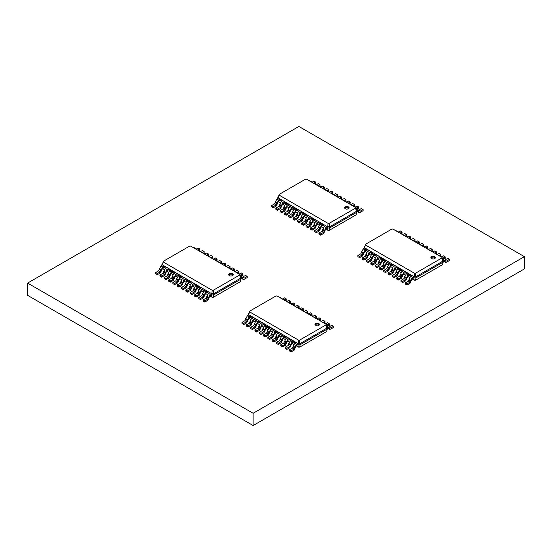 <?xml version="1.0" encoding="UTF-8"?>
<svg xmlns="http://www.w3.org/2000/svg" width="552" height="552" viewBox="0 0 552 552"><rect width="100%" height="100%" fill="white"/><g stroke="black" fill="none" stroke-linecap="round" stroke-linejoin="round"><path stroke-width="0.83" d="M296.465 345.331L294.14 350.196L291.159 351.921L291.159 350.768L294.14 349.043L296.465 344.186L297.79 343.42L297.79 344.565L296.465 345.331M291.159 351.921L289.434 350.92L289.434 349.775L292.415 348.05L294.74 343.185L296.065 342.419L293.478 340.929L293.478 342.074L292.153 342.84L289.828 347.705L286.847 349.43L286.847 348.277L289.828 346.559L292.153 341.695L293.478 340.929M299.791 347.077L300.046 344.758L327.308 329.02L326.542 331.628L299.791 347.077L298.377 347.077L296.051 345.731M293.623 344.331L291.739 343.247M289.31 341.84L287.426 340.757M284.998 339.356L283.114 338.266M280.685 336.865L278.808 335.775M276.373 334.374L274.496 333.291M272.067 331.883L270.183 330.8M267.755 329.399L265.871 328.309M263.442 326.908L261.558 325.818M259.13 324.417L257.246 323.334M254.817 321.926L252.94 320.843M250.504 319.442L248.904 318.042M251.953 318.104L250.367 317.186L249.035 317.952L246.716 322.817L243.729 324.535L243.729 323.389L246.716 321.664L249.035 316.8L250.367 316.034L250.367 317.186M256.266 320.595L254.672 319.677L253.347 320.443L251.029 325.3L248.041 327.025L248.041 325.88L251.029 324.155L253.347 319.291L254.672 318.525L254.672 319.677M260.578 323.086L258.985 322.161L257.66 322.927L255.341 327.791L252.354 329.516L252.354 328.364L255.341 326.646L257.66 321.781L258.985 321.016L258.985 322.161M264.891 325.57L263.297 324.652L261.972 325.418L259.647 330.282L256.666 332.007L256.666 330.855L259.647 329.13L261.972 324.272L263.297 323.507L263.297 324.652M269.203 328.06L267.61 327.143L266.285 327.909L263.959 332.773L260.979 334.491L260.979 333.346L263.959 331.621L266.285 326.756L267.61 325.99L267.61 327.143M273.516 330.551L271.922 329.634L270.597 330.4L268.272 335.257L265.291 336.982L265.291 335.837L268.272 334.112L270.597 329.247L271.922 328.481L271.922 329.634M277.822 333.042L276.235 332.118L276.235 330.972L278.822 332.463L277.49 333.229L275.172 338.093L272.184 339.818L272.184 340.963L273.909 341.964L273.909 340.812L276.897 339.087L279.215 334.229L280.54 333.463L280.54 334.609L279.215 335.374L276.897 340.239L273.909 341.964M282.134 335.526L280.54 334.609M286.447 338.017L284.853 337.099L284.853 335.947L287.44 337.445L286.115 338.21L283.797 343.075L280.809 344.793L280.809 345.945L282.534 346.939L282.534 345.793L285.515 344.068L287.84 339.204L289.165 338.438L289.165 339.59L287.84 340.356L285.515 345.214L282.534 346.939M290.759 340.508L289.165 339.59M295.072 342.999L293.478 342.074M298.377 347.077L297.79 344.565M327.308 329.02L327.308 327.867L300.046 343.606L300.046 344.758L298.121 344.758L297.79 343.42M326.97 327.715L328.302 326.95L328.964 327.336L329.447 329.247L330.62 329.13L333.608 327.412L333.608 326.26L330.62 327.985L329.958 327.598L329.475 325.687L328.302 325.804L326.97 326.57L327.308 327.867L300.046 343.606L298.121 343.606L248.807 314.75L249.566 311.224L275.986 295.969L277.07 295.969L326.046 324.245L326.046 324.873L299.626 340.122L298.542 340.122L249.566 311.852M291.159 350.768L289.434 349.775M248.31 315.233L248.31 313.736L248.938 313.377M243.729 324.535L242.004 323.541L242.004 322.396L244.991 320.671L247.31 315.806L248.807 314.75L249.566 311.224M248.041 327.025L246.316 326.032L246.316 324.88L249.304 323.161L251.622 318.297L252.954 317.531L250.367 316.034M286.847 349.43L285.122 348.436L285.122 347.284L288.103 345.559L290.428 340.701L291.753 339.935L289.165 338.438M252.354 329.516L250.629 328.523L250.629 327.37L253.616 325.645L255.935 320.788L257.26 320.022L254.672 318.525M256.666 332.007L254.941 331.007L254.941 329.861L257.929 328.136L260.247 323.272L261.572 322.506L258.985 321.016M284.853 337.099L283.528 337.865L281.209 342.73L278.222 344.448L278.222 343.303L281.209 341.578L283.528 336.713L284.853 335.947M278.222 344.448L276.497 343.454L276.497 342.309L279.484 340.584L281.803 335.719L283.128 334.954L280.54 333.463M260.979 334.491L259.254 333.498L259.254 332.352L262.234 330.627L264.56 325.763L265.885 324.997L263.297 323.507M265.291 336.982L263.566 335.989L263.566 334.836L266.547 333.118L268.872 328.254L270.197 327.488L267.61 325.99M276.235 332.118L274.903 332.884L272.584 337.748L269.597 339.473L269.597 338.321L272.584 336.603L274.903 331.738L276.235 330.972M269.597 339.473L267.872 338.479L267.872 337.327L270.859 335.602L273.178 330.745L274.51 329.979L271.922 328.481M299.626 340.122L299.881 343.323L298.287 343.323L298.542 340.122M315.647 323.603L314.957 324.555C316.489 326.335 318.055 326.335 319.649 324.555C319.084 323.272 317.752 322.954 315.647 323.603M286.847 348.277L285.122 347.284M248.31 313.736L248.807 313.833M243.729 323.389L242.004 322.396M248.041 325.88L246.316 324.88M282.534 345.793L280.809 344.793M252.354 328.364L250.629 327.37M278.222 343.303L276.497 342.309M256.666 330.855L254.941 329.861M273.909 340.812L272.184 339.818M260.979 333.346L259.254 332.352M269.597 338.321L267.872 337.327M265.291 335.837L263.566 334.836M327.308 326.756L326.805 326.853L326.805 327.771L326.046 324.873M326.805 326.853L326.046 324.245M319.553 324.942C318.601 323.927 317.296 323.734 315.647 324.369L315.054 324.942M285.605 300.364L286.184 300.033L286.184 298.88L284.459 297.887L282.5 299.018M282.514 299.115L280.326 297.307L279.388 297.307M328.302 326.95L328.964 327.336L328.302 326.95M330.62 327.985L329.958 327.598L330.62 327.985M286.184 298.88L284.611 299.784M282.044 298.308L281.113 298.301M327.308 327.681L329.447 329.247M333.608 326.26L331.883 325.266L329.923 326.398M329.475 325.687L327.75 324.693L326.26 324.983M289.917 302.848L290.49 302.517L290.49 301.371L288.765 300.378L286.812 301.502M286.826 301.599L286.357 300.792L283.7 299.798M328.723 325.252L329.296 324.921L329.296 323.769L327.729 324.679M325.632 324.003L325.162 323.196L324.231 323.196M290.49 301.371L288.013 302.289M286.357 300.792L285.425 300.792M329.296 323.769L327.571 322.775L325.611 323.907M325.162 323.196L322.506 322.195M294.23 305.339L294.802 305.008L294.802 303.862L293.077 302.862L291.125 303.993M324.41 322.761L324.983 322.43L324.983 321.285L323.417 322.189M321.319 321.512L320.85 320.705L319.918 320.705M294.802 303.862L292.325 304.773M291.139 304.09L290.669 303.283L289.738 303.283M324.983 321.285L323.258 320.284L321.305 321.416M320.85 320.705L318.193 319.712M298.542 307.83L299.115 307.498L299.115 306.346L297.39 305.353L295.437 306.484M320.098 320.27L320.671 319.946L320.671 318.794L319.104 319.698M317.007 319.028L316.537 318.221L315.606 318.214M299.115 306.346L296.638 307.264M295.451 306.581L294.982 305.773L294.05 305.773M320.671 318.794L318.946 317.8L316.993 318.925M316.537 318.221L313.881 317.221M302.855 310.321L303.427 309.989L303.427 308.837L301.702 307.843L299.743 308.968M315.785 317.786L316.358 317.455L316.358 316.303L314.792 317.214M312.694 316.537L312.225 315.73L311.293 315.73M303.427 308.837L300.943 309.755M299.764 309.072L299.294 308.264L298.363 308.257M316.358 316.303L314.633 315.309L312.68 316.441M312.225 315.73L309.568 314.73M307.167 312.805L307.74 312.473L307.74 311.328L306.015 310.327L304.055 311.459M311.473 315.295L312.052 314.964L312.052 313.819L310.479 314.723M308.382 314.047L307.912 313.239L306.981 313.239M307.74 311.328L306.167 312.232M304.076 311.556L303.607 310.748L302.668 310.748M312.052 313.819L310.327 312.818L308.368 313.95M307.912 313.239L305.256 312.239M325.977 228.569L323.658 233.434L320.671 235.159L320.671 234.013L323.658 232.288L325.977 227.424L327.308 226.658L327.308 227.803L325.977 228.569M320.671 235.159L318.946 234.165L318.946 233.013L321.933 231.288L324.252 226.43L325.583 225.665L322.996 224.167L322.996 225.319L321.664 226.085L319.346 230.95L316.358 232.668L316.358 231.523L319.346 229.798L321.664 224.933L322.996 224.167M329.309 230.315L329.558 227.997L356.82 212.258L356.061 214.873L329.309 230.315L327.888 230.315L325.57 228.976M323.141 227.569L321.257 226.486M318.828 225.085L316.945 223.995M314.516 222.594L312.632 221.504M310.203 220.103L308.32 219.02M305.891 217.612L304.014 216.529M301.578 215.128L299.702 214.038M297.273 212.637L295.389 211.547M292.96 210.146L291.077 209.063M288.648 207.655L286.764 206.572M284.335 205.172L282.452 204.081M280.023 202.681L278.422 201.287M281.472 201.342L279.878 200.424L278.553 201.19L276.235 206.055L273.247 207.78L273.247 206.627L276.235 204.909L278.553 200.045L279.878 199.279L279.878 200.424M285.784 203.833L284.19 202.915L282.865 203.681L280.54 208.546L277.559 210.271L277.559 209.118L280.54 207.393L282.865 202.529L284.19 201.763L284.19 202.915M290.097 206.324L288.503 205.406L287.178 206.172L284.853 211.036L281.872 212.755L281.872 211.609L284.853 209.884L287.178 205.02L288.503 204.254L288.503 205.406M294.409 208.815L292.815 207.89L291.49 208.656L289.165 213.52L286.184 215.245L286.184 214.1L289.165 212.375L291.49 207.511L292.815 206.745L292.815 207.89M298.715 211.299L297.128 210.381L295.796 211.147L293.478 216.011L290.49 217.736L290.49 216.584L293.478 214.866L295.796 210.001L297.128 209.236L297.128 210.381M303.027 213.79L301.44 212.872L300.109 213.638L297.79 218.502L294.802 220.227L294.802 219.075L297.79 217.35L300.109 212.485L301.44 211.72L301.44 212.872M307.34 216.28L305.746 215.363L305.746 214.21L308.333 215.708L307.009 216.474L304.69 221.331L301.702 223.056L301.702 224.209L303.427 225.202L303.427 224.057L306.408 222.332L308.734 217.467L310.058 216.701L310.058 217.847L308.734 218.613L306.408 223.477L303.427 225.202M311.652 218.771L310.058 217.847M315.965 221.255L314.371 220.338L314.371 219.192L316.958 220.683L315.634 221.449L313.308 226.313L310.327 228.038L310.327 229.183L312.052 230.184L312.052 229.032L315.033 227.307L317.359 222.442L318.683 221.676L318.683 222.829L317.359 223.594L315.033 228.459L312.052 230.184M320.277 223.746L318.683 222.829M324.583 226.237L322.996 225.319M327.888 230.315L327.308 227.803M356.82 212.258L356.82 211.112L329.558 226.851L329.558 227.997L327.64 227.997L327.308 226.658M356.488 210.954L357.813 210.188L358.483 210.574L358.966 212.492L360.139 212.375L363.119 210.65L363.119 209.505L360.139 211.223L359.476 210.843L358.986 208.925L357.813 209.042L356.488 209.808L356.82 211.112L329.558 226.851L327.64 226.851L278.318 197.995L279.084 194.463L305.504 179.207L306.588 179.207L355.564 207.483L355.564 208.111L329.144 223.367L328.054 223.367L279.084 195.091M320.671 234.013L318.946 233.013M277.822 198.472L277.822 196.981L278.456 196.615M273.247 207.78L271.522 206.786L271.522 205.634L274.51 203.909L276.828 199.044L278.318 197.995L279.084 194.463M277.559 210.271L275.834 209.27L275.834 208.125L278.822 206.4L281.14 201.535L282.465 200.769L279.878 199.279M316.358 232.668L314.633 231.674L314.633 230.522L317.621 228.804L319.939 223.939L321.271 223.174L318.683 221.676M281.872 212.755L280.147 211.761L280.147 210.616L283.128 208.891L285.453 204.026L286.778 203.26L284.19 201.763M286.184 215.245L284.459 214.252L284.459 213.1L287.44 211.381L289.765 206.517L291.09 205.751L288.503 204.254M314.371 220.338L313.046 221.104L310.721 225.968L307.74 227.693L307.74 226.541L310.721 224.823L313.046 219.958L314.371 219.192M307.74 227.693L306.015 226.693L306.015 225.547L308.996 223.822L311.321 218.958L312.646 218.192L310.058 216.701M290.49 217.736L288.765 216.743L288.765 215.59L291.753 213.865L294.071 209.001L295.403 208.235L292.815 206.745M294.802 220.227L293.077 219.227L293.077 218.081L296.065 216.356L298.384 211.492L299.715 210.726L297.128 209.236M305.746 215.363L304.421 216.129L302.103 220.993L299.115 222.711L299.115 221.566L302.103 219.841L304.421 214.976L305.746 214.21M299.115 222.711L297.39 221.718L297.39 220.565L300.378 218.847L302.696 213.983L304.021 213.217L301.44 211.72M329.144 223.367L329.392 226.561L327.805 226.561L328.054 223.367M345.159 206.841L344.476 207.8C346.007 209.574 347.574 209.574 349.161 207.8C348.602 206.51 347.27 206.193 345.159 206.841M316.358 231.523L314.633 230.522M277.822 196.981L278.318 197.078M273.247 206.627L271.522 205.634M277.559 209.118L275.834 208.125M312.052 229.032L310.327 228.038M281.872 211.609L280.147 210.616M307.74 226.541L306.015 225.547M286.184 214.1L284.459 213.1M303.427 224.057L301.702 223.056M290.49 216.584L288.765 215.59M299.115 221.566L297.39 220.565M294.802 219.075L293.077 218.081M356.82 210.001L356.323 210.098L356.323 211.016L355.564 208.111M356.323 210.098L355.564 207.483M349.071 208.18C348.119 207.166 346.815 206.979 345.159 207.607L344.572 208.18M315.123 183.602L315.696 183.271L315.696 182.119L313.971 181.125L312.018 182.257M312.032 182.353L311.563 181.546L308.906 180.545M357.813 210.188L358.483 210.574L357.813 210.188M360.139 211.223L359.476 210.843L360.139 211.223M315.696 182.119L314.129 183.029M311.563 181.546L310.631 181.546M356.82 210.919L358.966 212.492M363.119 209.505L361.401 208.504L359.442 209.636M358.241 208.49L358.814 208.159L358.814 207.014L355.778 208.228M319.435 186.093L320.008 185.762L320.008 184.609L318.283 183.616L316.33 184.747M316.344 184.844L314.15 183.036L313.219 183.036M355.143 207.242L354.681 206.434L353.742 206.434M320.008 184.609L318.442 185.513M315.875 184.037L314.944 184.03M358.814 207.014L357.089 206.02L355.129 207.145M354.681 206.434L352.017 205.441M323.748 188.577L324.321 188.246L324.321 187.1L322.596 186.107L320.636 187.232M320.657 187.328L320.188 186.521L317.531 185.527M353.929 206.006L354.501 205.675L354.501 204.523L352.928 205.427M350.837 204.757L350.368 203.95L349.43 203.943M324.321 187.1L322.754 188.004M320.188 186.521L319.256 186.521M354.501 204.523L352.776 203.529L350.817 204.661M350.368 203.95L347.712 202.95M328.06 191.068L328.633 190.737L328.633 189.591L326.908 188.591L324.949 189.722M324.969 189.819L324.5 189.012L321.844 188.018M349.616 203.515L350.189 203.184L350.189 202.032L348.622 202.943M346.525 202.267L346.056 201.459L345.124 201.459M328.633 189.591L327.06 190.495M324.5 189.012L323.562 189.012M350.189 202.032L348.464 201.038L346.504 202.17M346.056 201.459L343.399 200.459M332.373 193.559L332.946 193.228L332.946 192.075L331.221 191.082L329.261 192.213M329.275 192.31L328.813 191.503L326.149 190.502M345.304 201.025L345.876 200.693L345.876 199.548L344.31 200.452M342.212 199.776L341.743 198.968L340.812 198.968M332.946 192.075L331.373 192.986M328.813 191.503L327.874 191.503M345.876 199.548L344.151 198.547L342.199 199.679M341.743 198.968L339.087 197.975M336.679 196.05L337.251 195.718L337.251 194.566L335.533 193.573L333.574 194.704M333.587 194.801L331.393 192.993L330.462 192.993M340.991 198.534L341.564 198.202L341.564 197.057L339.997 197.961M337.9 197.285L337.431 196.477L336.499 196.477M337.251 194.566L335.685 195.47M333.118 193.993L332.187 193.987M341.564 197.057L339.839 196.063L337.886 197.188M337.431 196.477L334.774 195.484M210.105 295.472L207.78 300.336L204.799 302.061L204.799 300.909L207.78 299.184L210.105 294.326L211.43 293.56L211.43 294.706L210.105 295.472M204.799 302.061L203.074 301.061L203.074 299.915L206.055 298.19L208.38 293.326L209.705 292.56L207.117 291.07L207.117 292.215L205.792 292.981L203.467 297.845L200.486 299.57L200.486 298.418L203.467 296.7L205.792 291.835L207.117 291.07M213.431 297.217L213.686 294.899L240.948 279.16L240.182 281.768L213.431 297.217L212.016 297.217L209.691 295.872M207.262 294.471L205.378 293.388M202.95 291.98L201.066 290.897M198.637 289.496L196.76 288.406M194.325 287.005L192.448 285.915M190.019 284.515L188.135 283.431M185.707 282.024L183.823 280.94M181.394 279.54L179.51 278.45M177.082 277.049L175.198 275.959M172.769 274.558L170.892 273.475M168.457 272.067L166.58 270.984M164.151 269.583L162.543 268.182M165.593 268.244L164.006 267.327L162.681 268.093L160.356 272.957L157.368 274.682L157.368 273.53L160.356 271.805L162.681 266.94L164.006 266.174L164.006 267.327M169.906 270.735L168.319 269.818L166.987 270.583L164.668 275.448L161.681 277.166L161.681 276.021L164.668 274.296L166.987 269.431L168.319 268.665L168.319 269.818M174.218 273.226L172.624 272.302L171.299 273.067L168.981 277.932L165.993 279.657L165.993 278.512L168.981 276.787L171.299 271.922L172.624 271.156L172.624 272.302M178.531 275.71L176.937 274.792L175.612 275.558L173.293 280.423L170.306 282.148L170.306 280.996L173.293 279.277L175.612 274.413L176.937 273.647L176.937 274.792M182.843 278.201L181.249 277.283L179.924 278.049L177.599 282.914L174.618 284.632L174.618 283.486L177.599 281.762L179.924 276.897L181.249 276.131L181.249 277.283M187.156 280.692L185.562 279.774L184.237 280.54L181.912 285.398L178.931 287.123L178.931 285.977L181.912 284.252L184.237 279.388L185.562 278.622L185.562 279.774M191.461 283.183L189.874 282.258L189.874 281.113L192.462 282.603L191.13 283.369L188.812 288.234L185.824 289.959L185.824 291.104L187.549 292.105L187.549 290.952L190.537 289.227L192.855 284.37L194.187 283.604L194.187 284.749L192.855 285.515L190.537 290.38L187.549 292.105M195.774 285.667L194.187 284.749M200.086 288.158L198.492 287.24L198.492 286.088L201.08 287.585L199.755 288.351L197.437 293.215L194.449 294.934L194.449 296.086L196.174 297.079L196.174 295.934L199.162 294.209L201.48 289.345L202.805 288.579L202.805 289.731L201.48 290.497L199.162 295.354L196.174 297.079M204.399 290.649L202.805 289.731M208.711 293.14L207.117 292.215M212.016 297.217L211.43 294.706M240.948 279.16L240.948 278.008L213.686 293.747L213.686 294.899L211.761 294.899L211.43 293.56M240.617 277.856L241.942 277.09L242.604 277.477L243.087 279.388L244.26 279.277L247.248 277.552L247.248 276.4L244.26 278.125L243.598 277.746L243.115 275.827L241.942 275.945L240.617 276.711L240.948 278.008L213.686 293.747L211.761 293.747L162.447 264.898L163.206 261.365L189.626 246.109L190.716 246.109L239.685 274.385L239.685 275.013L213.265 290.262L212.182 290.262L163.206 261.993M204.799 300.909L203.074 299.915M161.95 265.374L161.95 263.877L162.578 263.518M157.368 274.682L155.65 273.682L155.65 272.536L158.631 270.811L160.956 265.947L162.447 264.898L163.206 261.365M161.681 277.166L159.956 276.172L159.956 275.02L162.944 273.302L165.262 268.438L166.594 267.672L164.006 266.174M200.486 299.57L198.761 298.577L198.761 297.424L201.742 295.7L204.067 290.842L205.392 290.076L202.805 288.579M165.993 279.657L164.268 278.663L164.268 277.511L167.256 275.786L169.574 270.928L170.899 270.163L168.319 268.665M170.306 282.148L168.581 281.147L168.581 280.002L171.569 278.277L173.887 273.412L175.212 272.647L172.624 271.156M198.492 287.24L197.167 288.006L194.849 292.87L191.861 294.589L191.861 293.443L194.849 291.718L197.167 286.854L198.492 286.088M191.861 294.589L190.136 293.595L190.136 292.45L193.124 290.725L195.442 285.86L196.767 285.094L194.187 283.604M174.618 284.632L172.893 283.638L172.893 282.493L175.874 280.768L178.199 275.903L179.524 275.137L176.937 273.647M178.931 287.123L177.206 286.129L177.206 284.977L180.187 283.259L182.512 278.394L183.837 277.628L181.249 276.131M189.874 282.258L188.549 283.024L186.224 287.889L183.236 289.614L183.236 288.461L186.224 286.743L188.549 281.879L189.874 281.113M183.236 289.614L181.518 288.62L181.518 287.468L184.499 285.743L186.824 280.885L188.149 280.119L185.562 278.622M213.265 290.262L213.52 293.464L211.927 293.464L212.182 290.262M229.287 273.744L228.597 274.696C230.129 276.476 231.695 276.476 233.289 274.696C232.723 273.412 231.392 273.095 229.287 273.744M200.486 298.418L198.761 297.424M161.95 263.877L162.447 263.973M157.368 273.53L155.65 272.536M161.681 276.021L159.956 275.02M196.174 295.934L194.449 294.934M165.993 278.512L164.268 277.511M191.861 293.443L190.136 292.45M170.306 280.996L168.581 280.002M187.549 290.952L185.824 289.959M174.618 283.486L172.893 282.493M183.236 288.461L181.518 287.468M178.931 285.977L177.206 284.977M240.948 276.897L240.451 276.994L240.451 277.911L239.685 275.013M240.451 276.994L239.685 274.385M233.192 275.082C232.24 274.068 230.936 273.875 229.287 274.51L228.694 275.082M199.251 250.504L199.824 250.173L199.824 249.021L198.099 248.027L196.139 249.159M196.153 249.256L193.966 247.448L193.027 247.448M241.942 277.09L242.604 277.477L241.942 277.09M244.26 278.125L243.598 277.746L244.26 278.125M199.824 249.021L198.251 249.925M195.691 248.448L194.752 248.441M240.948 277.822L243.087 279.388M247.248 276.4L245.523 275.407L243.563 276.538M243.115 275.827L241.39 274.834L239.906 275.131M203.557 252.988L204.137 252.657L204.137 251.512L202.411 250.518L200.452 251.643M200.466 251.74L199.996 250.932L197.34 249.939M242.362 275.393L242.935 275.062L242.935 273.916L241.369 274.82M239.271 274.144L238.802 273.337L237.871 273.337M204.137 251.512L202.563 252.416M199.996 250.932L199.065 250.932M242.935 273.916L241.21 272.916L239.251 274.047M238.802 273.337L236.146 272.336M207.869 255.479L208.442 255.148L208.442 254.003L206.717 253.002L204.764 254.134M204.778 254.23L204.309 253.423L201.652 252.43M238.05 272.902L238.623 272.571L238.623 271.425L237.056 272.329M234.959 271.653L234.49 270.846L233.558 270.846M208.442 254.003L206.876 254.907M204.309 253.423L203.377 253.423M238.623 271.425L236.898 270.425L234.945 271.556M234.49 270.846L231.833 269.852M212.182 257.97L212.755 257.639L212.755 256.487L211.03 255.493L209.077 256.625M209.091 256.721L208.621 255.914L205.965 254.914M233.737 270.411L234.31 270.087L234.31 268.934L232.744 269.838M230.646 269.169L230.177 268.362L229.246 268.355M212.755 256.487L211.188 257.398M208.621 255.914L207.69 255.914M234.31 268.934L232.585 267.941L230.632 269.065M230.177 268.362L227.521 267.361M216.494 260.461L217.067 260.13L217.067 258.978L215.342 257.984L213.382 259.116M213.403 259.212L211.209 257.404L210.277 257.404M229.425 267.927L230.005 267.596L230.005 266.443L228.431 267.354M226.334 266.678L225.865 265.871L224.933 265.871M217.067 258.978L215.501 259.882M212.934 258.405L212.002 258.398M230.005 266.443L228.28 265.45L226.32 266.582M225.865 265.871L223.208 264.87M220.807 262.945L221.38 262.614L221.38 261.469L219.655 260.468L217.695 261.6M217.716 261.696L217.246 260.889L214.59 259.895M225.119 265.436L225.692 265.105L225.692 263.959L224.119 264.863M222.021 264.187L221.559 263.38L220.621 263.38M221.38 261.469L219.813 262.373M217.246 260.889L216.315 260.889M225.692 263.959L223.967 262.959L222.007 264.091M221.559 263.38L218.896 262.386M412.337 278.429L410.019 283.293L407.031 285.018L407.031 283.866L410.019 282.148L412.337 277.283L413.662 276.517L413.662 277.663L412.337 278.429M407.031 285.018L405.306 284.025L405.306 282.872L408.294 281.147L410.612 276.29L411.937 275.524L409.356 274.027L409.356 275.179L408.025 275.945L405.706 280.802L402.718 282.527L402.718 281.382L405.706 279.657L408.025 274.792L409.356 274.027M415.663 280.174L415.918 277.856L443.18 262.117L442.421 264.732L415.663 280.174L414.248 280.174L411.93 278.836M409.494 277.428L407.617 276.345M405.189 274.944L403.305 273.854M400.876 272.453L398.992 271.363M396.564 269.962L394.68 268.879M392.251 267.472L390.367 266.388M387.939 264.988L386.062 263.897M383.626 262.497L381.749 261.406M379.321 260.006L377.437 258.922M375.008 257.515L373.124 256.432M370.696 255.031L368.812 253.941M366.383 252.54L364.782 251.146M367.832 251.201L366.238 250.284L364.913 251.05L362.595 255.914L359.607 257.639L359.607 256.487L362.595 254.769L364.913 249.904L366.238 249.138L366.238 250.284M372.145 253.692L370.551 252.775L369.226 253.54L366.901 258.405L363.92 260.13L363.92 258.978L366.901 257.253L369.226 252.388L370.551 251.622L370.551 252.775M376.457 256.183L374.863 255.265L373.538 256.031L371.213 260.896L368.232 262.614L368.232 261.469L371.213 259.744L373.538 254.879L374.863 254.113L374.863 255.265M380.763 258.674L379.176 257.75L377.844 258.515L375.526 263.38L372.538 265.105L372.538 263.959L375.526 262.234L377.844 257.37L379.176 256.604L379.176 257.75M385.075 261.158L383.488 260.24L382.156 261.006L379.838 265.871L376.85 267.596L376.85 266.443L379.838 264.725L382.156 259.861L383.488 259.095L383.488 260.24M389.388 263.649L387.794 262.731L386.469 263.497L384.151 268.362L381.163 270.087L381.163 268.934L384.151 267.209L386.469 262.345L387.794 261.579L387.794 262.731M393.7 266.14L392.106 265.222L392.106 264.07L394.694 265.567L393.369 266.333L391.044 271.191L388.063 272.916L388.063 274.068L389.788 275.062L389.788 273.916L392.769 272.191L395.094 267.327L396.419 266.561L396.419 267.706L395.094 268.472L392.769 273.337L389.788 275.062M398.013 268.631L396.419 267.706M402.325 271.115L400.731 270.197L400.731 269.052L403.319 270.542L401.994 271.308L399.669 276.172L396.688 277.897L396.688 279.043L398.406 280.043L398.406 278.891L401.394 277.166L403.712 272.302L405.044 271.536L405.044 272.688L403.712 273.454L401.394 278.318L398.406 280.043M406.631 273.606L405.044 272.688M410.943 276.097L409.356 275.179M414.248 280.174L413.662 277.663M443.18 262.117L443.18 260.972L415.918 276.711L415.918 277.856L413.993 277.856L413.662 276.517M442.849 260.813L444.174 260.047L444.836 260.434L445.326 262.352L446.499 262.234L449.48 260.51L449.48 259.364L446.499 261.082L445.837 260.703L445.347 258.784L444.174 258.902L442.849 259.668L443.18 260.972L415.918 276.711L413.993 276.711L364.679 247.855L365.445 244.322L391.865 229.066L392.948 229.066L441.924 257.342L441.924 257.97L415.497 273.226L414.414 273.226L365.445 244.95M407.031 283.866L405.306 282.872M364.182 248.331L364.182 246.841L364.817 246.475M359.607 257.639L357.882 256.645L357.882 255.493L360.87 253.768L363.188 248.904L364.679 247.855L365.445 244.322M363.92 260.13L362.195 259.13L362.195 257.984L365.176 256.259L367.501 251.395L368.826 250.629L366.238 249.138M402.718 282.527L400.993 281.534L400.993 280.382L403.981 278.663L406.3 273.799L407.631 273.033L405.044 271.536M368.232 262.614L366.507 261.62L366.507 260.468L369.488 258.75L371.813 253.885L373.138 253.12L370.551 251.622M372.538 265.105L370.82 264.111L370.82 262.959L373.801 261.234L376.126 256.376L377.451 255.61L374.863 254.113M400.731 270.197L399.406 270.963L397.081 275.827L394.1 277.552L394.1 276.4L397.081 274.682L399.406 269.818L400.731 269.052M394.1 277.552L392.375 276.552L392.375 275.407L395.356 273.682L397.681 268.817L399.006 268.051L396.419 266.561M376.85 267.596L375.125 266.595L375.125 265.45L378.113 263.725L380.431 258.86L381.763 258.094L379.176 256.604M381.163 270.087L379.438 269.086L379.438 267.941L382.426 266.216L384.744 261.351L386.069 260.585L383.488 259.095M392.106 265.222L390.781 265.988L388.463 270.853L385.475 272.571L385.475 271.425L388.463 269.7L390.781 264.836L392.106 264.07M385.475 272.571L383.75 271.577L383.75 270.425L386.738 268.707L389.056 263.842L390.381 263.076L387.794 261.579M415.497 273.226L415.753 276.421L414.159 276.421L414.414 273.226M431.519 256.701L430.836 257.66C432.368 259.433 433.927 259.433 435.521 257.66C434.962 256.37 433.624 256.052 431.519 256.701M402.718 281.382L400.993 280.382M364.182 246.841L364.679 246.937M359.607 256.487L357.882 255.493M363.92 258.978L362.195 257.984M398.406 278.891L396.688 277.897M368.232 261.469L366.507 260.468M394.1 276.4L392.375 275.407M372.538 263.959L370.82 262.959M389.788 273.916L388.063 272.916M376.85 266.443L375.125 265.45M385.475 271.425L383.75 270.425M381.163 268.934L379.438 267.941M443.18 259.861L442.683 259.957L442.683 260.875L441.924 257.97M442.683 259.957L441.924 257.342M435.424 258.039C434.479 257.025 433.175 256.832 431.519 257.467L430.926 258.039M401.483 233.462L402.056 233.13L402.056 231.978L400.331 230.984L398.378 232.116M398.392 232.213L397.923 231.405L395.267 230.405M444.174 260.047L444.836 260.434L444.174 260.047M446.499 261.082L445.837 260.703L446.499 261.082M402.056 231.978L400.49 232.889M397.923 231.405L396.991 231.405M443.18 260.779L445.326 262.352M449.48 259.364L447.755 258.364L445.802 259.495M445.347 258.784L443.622 257.791L442.138 258.088M405.796 235.952L406.369 235.621L406.369 234.469L404.644 233.475L402.684 234.607M402.705 234.703L400.51 232.896L399.579 232.896M444.595 258.35L445.167 258.019L445.167 256.873L443.601 257.777M441.503 257.101L441.034 256.294L440.103 256.294M406.369 234.469L404.802 235.373M402.236 233.896L401.304 233.889M445.167 256.873L443.449 255.88L441.49 257.004M441.034 256.294L438.378 255.3M410.108 238.436L410.681 238.105L410.681 236.96L408.956 235.966L406.996 237.091M407.017 237.187L406.548 236.38L403.892 235.387M440.289 255.866L440.862 255.535L440.862 254.382L439.288 255.286M437.191 254.617L436.729 253.81L435.79 253.803M410.681 236.96L409.108 237.864M406.548 236.38L405.616 236.38M440.862 254.382L439.137 253.389L437.177 254.52M436.729 253.81L434.065 252.809M414.421 240.927L414.994 240.596L414.994 239.451L413.269 238.45L411.309 239.582M411.323 239.678L410.861 238.871L408.197 237.877M435.976 253.375L436.549 253.044L436.549 251.891L434.976 252.802M432.885 252.126L432.416 251.319L431.485 251.319M414.994 239.451L413.42 240.355M410.861 238.871L409.922 238.871M436.549 251.891L434.824 250.898L432.865 252.029M432.416 251.319L429.76 250.318M418.726 243.418L419.299 243.087L419.299 241.935L417.581 240.941L415.621 242.073M415.635 242.169L415.166 241.362L412.51 240.362M431.664 250.884L432.237 250.553L432.237 249.407L430.67 250.311M428.573 249.635L428.104 248.828L427.172 248.828M419.299 241.935L417.733 242.845M415.166 241.362L414.235 241.362M432.237 249.407L430.512 248.407L428.552 249.538M428.104 248.828L425.447 247.834M423.039 245.909L423.612 245.578L423.612 244.426L421.887 243.432L419.934 244.564M419.948 244.66L417.754 242.852L416.822 242.852M427.351 248.393L427.924 248.062L427.924 246.916L426.358 247.82M424.26 247.144L423.791 246.337L422.86 246.337M423.612 244.426L422.045 245.329M419.479 243.853L418.547 243.846M427.924 246.916L426.199 245.923L424.246 247.048M423.791 246.337L421.135 245.343M298.88 126.463L524.4 256.659L253.12 413.282L27.6 283.086L298.88 126.463M253.12 413.282L253.12 425.537L524.4 268.914L524.4 256.659M253.12 425.537L27.6 295.341L27.6 283.086M296.465 344.186L294.74 343.185M294.802 347.056L293.077 346.063M294.802 347.898L293.077 346.904M294.14 349.043L292.415 348.05M292.153 341.695L290.428 340.701M249.035 316.8L247.31 315.806M287.84 339.204L286.115 338.21M253.347 319.291L251.622 318.297M283.528 336.713L281.803 335.719M257.66 321.781L255.935 320.788M279.215 334.229L277.49 333.229M261.972 324.272L260.247 323.272M274.903 331.738L273.178 330.745M266.285 326.756L264.56 325.763M270.597 329.247L268.872 328.254M290.49 344.565L288.765 343.572M290.49 345.407L288.765 344.413M289.828 346.559L288.103 345.559M247.379 319.677L245.654 318.676M247.379 320.519L245.654 319.518M246.716 321.664L244.991 320.671M251.691 322.161L249.966 321.167M251.691 323.003L249.966 322.009M251.029 324.155L249.304 323.161M286.184 342.074L284.459 341.081M286.184 342.916L284.459 341.923M285.515 344.068L283.797 343.075M256.004 324.652L254.279 323.658M256.004 325.494L254.279 324.5M255.341 326.646L253.616 325.645M281.872 339.59L280.147 338.59M281.872 340.432L280.147 339.432M281.209 341.578L279.484 340.584M260.316 327.143L258.591 326.149M260.316 327.985L258.591 326.991M259.647 329.13L257.929 328.136M277.559 337.099L275.834 336.106M277.559 337.941L275.834 336.948M276.897 339.087L275.172 338.093M264.622 329.634L262.897 328.633M264.622 330.475L262.897 329.475M263.959 331.621L262.234 330.627M273.247 334.609L271.522 333.615M273.247 335.45L271.522 334.457M272.584 336.603L270.859 335.602M268.934 332.118L267.209 331.124M268.934 332.959L267.209 331.966M268.272 334.112L266.547 333.118M326.577 324.804L328.302 325.804M327.239 327.177L328.964 328.178M325.977 227.424L324.252 226.43M324.321 230.294L322.596 229.301M324.321 231.136L322.596 230.143M323.658 232.288L321.933 231.288M321.664 224.933L319.939 223.939M278.553 200.045L276.828 199.044M317.359 222.442L315.634 221.449M282.865 202.529L281.14 201.535M313.046 219.958L311.321 218.958M287.178 205.02L285.453 204.026M308.734 217.467L307.009 216.474M291.49 207.511L289.765 206.517M304.421 214.976L302.696 213.983M295.796 210.001L294.071 209.001M300.109 212.485L298.384 211.492M320.008 227.803L318.283 226.81M320.008 228.652L318.283 227.652M319.346 229.798L317.621 228.804M276.897 202.915L275.172 201.922M276.897 203.757L275.172 202.763M276.235 204.909L274.51 203.909M281.209 205.406L279.484 204.406M281.209 206.248L279.484 205.254M280.54 207.393L278.822 206.4M315.696 225.319L313.971 224.319M315.696 226.161L313.971 225.161M315.033 227.307L313.308 226.313M285.515 207.89L283.797 206.897M285.515 208.739L283.797 207.738M284.853 209.884L283.128 208.891M311.383 222.829L309.665 221.835M311.383 223.67L309.665 222.677M310.721 224.823L308.996 223.822M289.828 210.381L288.103 209.387M289.828 211.223L288.103 210.229M289.165 212.375L287.44 211.381M307.078 220.338L305.353 219.344M307.078 221.179L305.353 220.186M306.408 222.332L304.69 221.331M294.14 212.872L292.415 211.878M294.14 213.714L292.415 212.72M293.478 214.866L291.753 213.865M302.765 217.847L301.04 216.853M302.765 218.695L301.04 217.695M302.103 219.841L300.378 218.847M298.453 215.363L296.728 214.362M298.453 216.205L296.728 215.211M297.79 217.35L296.065 216.356M356.088 208.049L357.813 209.042M356.758 210.422L358.483 211.416M210.105 294.326L208.38 293.326M208.442 297.197L206.717 296.203M208.442 298.039L206.717 297.045M207.78 299.184L206.055 298.19M205.792 291.835L204.067 290.842M162.681 266.94L160.956 265.947M201.48 289.345L199.755 288.351M166.987 269.431L165.262 268.438M197.167 286.854L195.442 285.86M171.299 271.922L169.574 270.928M192.855 284.37L191.13 283.369M175.612 274.413L173.887 273.412M188.549 281.879L186.824 280.885M179.924 276.897L178.199 275.903M184.237 279.388L182.512 278.394M204.137 294.706L202.411 293.712M204.137 295.548L202.411 294.554M203.467 296.7L201.742 295.7M161.018 269.818L159.293 268.817M161.018 270.659L159.293 269.659M160.356 271.805L158.631 270.811M165.331 272.302L163.606 271.308M165.331 273.15L163.606 272.15M164.668 274.296L162.944 273.302M199.824 292.215L198.099 291.221M199.824 293.057L198.099 292.063M199.162 294.209L197.437 293.215M169.643 274.792L167.918 273.799M169.643 275.634L167.918 274.641M168.981 276.787L167.256 275.786M195.512 289.731L193.786 288.73M195.512 290.573L193.786 289.572M194.849 291.718L193.124 290.725M173.956 277.283L172.231 276.29M173.956 278.125L172.231 277.132M173.293 279.277L171.569 278.277M191.199 287.24L189.474 286.246M191.199 288.082L189.474 287.088M190.537 289.227L188.812 288.234M178.268 279.774L176.543 278.774M178.268 280.616L176.543 279.616M177.599 281.762L175.874 280.768M186.887 284.749L185.161 283.756M186.887 285.591L185.161 284.597M186.224 286.743L184.499 285.743M182.574 282.258L180.849 281.265M182.574 283.1L180.849 282.106M181.912 284.252L180.187 283.259M240.217 274.944L241.942 275.945M240.879 277.318L242.604 278.318M412.337 277.283L410.612 276.29M410.681 280.154L408.956 279.16M410.681 280.996L408.956 280.002M410.019 282.148L408.294 281.147M408.025 274.792L406.3 273.799M364.913 249.904L363.188 248.904M403.712 272.302L401.994 271.308M369.226 252.388L367.501 251.395M399.406 269.818L397.681 268.817M373.538 254.879L371.813 253.885M395.094 267.327L393.369 266.333M377.844 257.37L376.126 256.376M390.781 264.836L389.056 263.842M382.156 259.861L380.431 258.86M386.469 262.345L384.744 261.351M406.369 277.663L404.644 276.669M406.369 278.512L404.644 277.511M405.706 279.657L403.981 278.663M363.257 252.775L361.532 251.781M363.257 253.616L361.532 252.623M362.595 254.769L360.87 253.768M367.563 255.265L365.845 254.265M367.563 256.107L365.845 255.114M366.901 257.253L365.176 256.259M402.056 275.179L400.331 274.178M402.056 276.021L400.331 275.02M401.394 277.166L399.669 276.172M371.875 257.75L370.151 256.756M371.875 258.598L370.151 257.598M371.213 259.744L369.488 258.75M397.744 272.688L396.019 271.694M397.744 273.53L396.019 272.536M397.081 274.682L395.356 273.682M376.188 260.24L374.463 259.247M376.188 261.082L374.463 260.089M375.526 262.234L373.801 261.234M393.431 270.197L391.713 269.203M393.431 271.039L391.713 270.045M392.769 272.191L391.044 271.191M380.5 262.731L378.776 261.738M380.5 263.573L378.776 262.579M379.838 264.725L378.113 263.725M389.125 267.706L387.401 266.713M389.125 268.555L387.401 267.554M388.463 269.7L386.738 268.707M384.813 265.222L383.088 264.222M384.813 266.064L383.088 265.063M384.151 267.209L382.426 266.216M442.449 257.908L444.174 258.902M443.111 260.282L444.836 261.275M288.944 302.289L290.669 303.283M293.257 304.78L294.982 305.773M297.569 307.264L299.294 308.264M301.882 309.755L303.607 310.748M357.261 207.931L358.986 208.925"/></g></svg>
